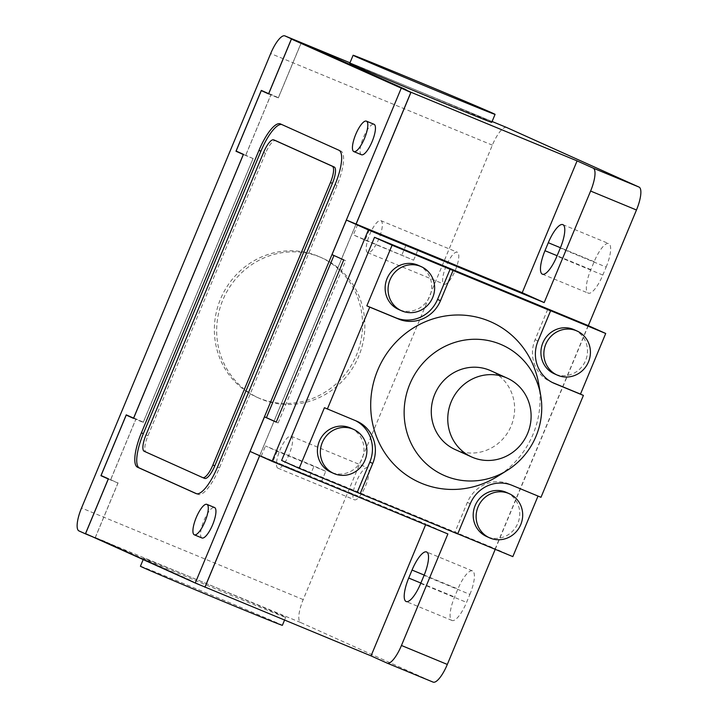 <?xml version="1.0" encoding="UTF-8"?>
<svg xmlns="http://www.w3.org/2000/svg" width="718" height="718" viewBox="0 0 718 718"><rect width="100%" height="100%" fill="white"/><g stroke="black" fill="none" stroke-linecap="round" stroke-linejoin="round"><path stroke-width="0.54" stroke-dasharray="3.59 2.69" d="M204.621 478.385L146.104 452.053A15.652 4.577 112.4 0 1 147.944 435.727L265.525 153.257A15.652 4.577 112.4 0 1 275.631 140.656M196.615 493.742L197.98 494.352A32.947 9.63 -67.6 0 0 198.06 494.388A32.947 9.63 -67.6 0 0 219.421 467.894L337.002 185.423A32.947 9.63 -67.6 0 0 340.879 151.049L282.353 124.717A32.947 9.63 -67.6 0 0 282.273 124.69A32.947 9.63 -67.6 0 0 281.779 124.528M361.432 154.738A16.478 4.811 112.4 0 1 363.317 137.685A16.478 4.811 112.4 0 1 374.015 124.286M201.92 537.953A16.478 4.811 112.4 0 1 203.795 520.909A16.478 4.811 112.4 0 1 214.494 507.5M267.832 93.322L278.315 97.926L268.613 93.914M301.147 43.08L307.546 45.961M278.315 97.926L301.066 43.277L396.264 85.873M243.456 154.343L236.132 151.049M245.843 155.061L270.991 94.632M132.767 417.786L143.259 422.39L133.548 418.379M143.259 422.39L253.158 158.355M108.391 478.807L101.076 475.513M110.778 479.525L135.935 419.097M204.971 587.028L95.35 537.468L118.102 482.819M190.467 580.261L105.007 541.453L85.559 533.654M258.911 398.095A76.88 73.523 -65.8 0 1 256.909 397.233A76.88 73.523 -65.8 0 1 220.947 297.997A76.88 73.523 -65.8 0 1 318.002 256.146A76.88 73.523 -65.8 0 1 320.004 257.008A76.88 73.523 -65.8 0 1 355.966 356.245A76.88 73.523 -65.8 0 1 258.911 398.095M198.428 584.326L95.27 537.665M140.423 566.233A76.88 0.664 -157.4 0 1 190.898 586.552A76.88 0.664 -157.4 0 1 282.371 625.324M356.056 224.052L259.629 455.715M268.694 93.708L278.342 97.702L301.004 43.251M278.342 97.702L271.018 94.408L245.7 155.241L242.531 153.93M133.638 418.172L143.286 422.157L253.014 158.534L245.7 155.241M143.286 422.157L135.962 418.863L110.635 479.705L107.476 478.394M95.297 537.441L117.958 482.999L110.635 479.705M396.3 85.774L405.885 90.091L396.174 86.079M126.251 414.851L135.962 418.863M117.958 482.999L108.31 479.005M261.316 90.396L271.018 94.408M253.014 158.534L243.366 154.549M320.309 257.179A76.88 73.523 114.2 0 0 223.253 299.029A76.88 73.523 114.2 0 0 259.216 398.266A76.88 73.523 114.2 0 0 261.217 399.136A76.88 73.523 114.2 0 0 358.273 357.286A76.88 73.523 114.2 0 0 322.31 258.049A76.88 73.523 114.2 0 0 320.309 257.179M277.902 468.172A17.295 5.053 112.4 0 1 279.903 450.195A17.295 5.053 112.4 0 1 291.149 436.212A17.295 5.053 112.4 0 1 291.194 436.23A17.295 5.053 112.4 0 1 289.192 454.207A17.295 5.053 112.4 0 1 277.938 468.19A17.295 5.053 112.4 0 1 277.902 468.172M367.634 252.61A17.295 5.053 112.4 0 1 369.635 234.633A17.295 5.053 112.4 0 1 380.881 220.65A17.295 5.053 112.4 0 1 380.926 220.668A17.295 5.053 112.4 0 1 378.916 238.645A17.295 5.053 112.4 0 1 367.67 252.628A17.295 5.053 112.4 0 1 367.634 252.61M105.007 541.453L91.958 536.534M190.297 580.665L104.837 541.857M235.217 597.017A76.88 0.664 22.6 0 0 285.701 617.336A76.88 0.664 22.6 0 0 194.219 578.573A76.88 0.664 22.6 0 0 143.744 558.245A76.88 0.664 22.6 0 0 235.217 597.017M321.529 481.428L325.748 471.286L314.035 466.018L309.817 476.16L261.271 456.101L309.817 476.16M325.748 471.286L277.211 451.236L265.498 445.959L314.035 466.018M276.206 422.13L278.144 422.938L276.233 422.076M278.144 422.938L345.681 260.706L332.021 254.63M369.294 230.002L365.076 240.144L353.364 234.876L357.582 224.734M365.076 240.144L413.613 260.194L353.364 234.876M259.683 455.742L356.119 224.07M349.792 63.256A76.88 0.664 -157.4 0 1 400.267 83.575A76.88 0.664 -157.4 0 1 491.749 122.347M506.549 127.463A21.971 6.417 -67.6 0 0 492.36 145.153L303.202 599.593A21.971 6.417 -67.6 0 0 300.618 622.506L433.017 682.073M367.634 467.813A17.295 5.053 -67.6 0 0 367.589 467.795A17.295 5.053 -67.6 0 0 356.343 481.778A17.295 5.053 -67.6 0 0 354.342 499.746A17.295 5.053 -67.6 0 0 354.378 499.764A17.295 5.053 -67.6 0 0 365.624 485.781A17.295 5.053 -67.6 0 0 367.634 467.813M457.366 252.251A17.295 5.053 -67.6 0 0 457.321 252.233A17.295 5.053 -67.6 0 0 446.075 266.216A17.295 5.053 -67.6 0 0 444.065 284.184A17.295 5.053 -67.6 0 0 444.11 284.202A17.295 5.053 -67.6 0 0 455.356 270.219A17.295 5.053 -67.6 0 0 457.366 252.251M469.895 594.396A22.482 6.57 -67.6 0 0 472.543 570.945A22.482 6.57 -67.6 0 0 472.48 570.918A22.482 6.57 -67.6 0 0 457.904 589.002L454.584 596.99A22.482 6.57 -67.6 0 0 451.936 620.442A22.482 6.57 -67.6 0 0 451.99 620.469A22.482 6.57 -67.6 0 0 466.565 602.384L469.895 594.396L424.033 575.45M250.106 451.434L425.909 524.068L425.621 524.759M277.211 451.236L272.984 461.369M261.271 456.101L265.498 445.959M345.681 260.706L343.734 259.907M413.613 260.194L417.84 250.052M405.966 245.152L401.901 254.926M606.154 267.069A22.482 6.57 -67.6 0 0 608.792 243.608A22.482 6.57 -67.6 0 0 608.738 243.59A22.482 6.57 -67.6 0 0 594.163 261.675L590.833 269.654A22.482 6.57 -67.6 0 0 588.195 293.106A22.482 6.57 -67.6 0 0 588.248 293.132A22.482 6.57 -67.6 0 0 602.824 275.048L606.154 267.069L560.282 248.114M506.387 492.404A24.161 23.111 -65.8 0 1 517.696 523.593A24.161 23.111 -65.8 0 1 487.19 536.75A24.161 23.111 -65.8 0 1 486.562 536.481M350.608 428.045A24.161 23.111 -65.8 0 1 362.051 458.901A24.161 23.111 -65.8 0 1 330.774 472.112M418.334 265.337A24.161 23.111 -65.8 0 1 429.642 296.525A24.161 23.111 -65.8 0 1 399.136 309.682A24.161 23.111 -65.8 0 1 398.508 309.404M495.223 549.333L588.329 325.649M447.879 533.95L425.909 524.068M574.122 329.697A24.161 23.111 -65.8 0 1 585.565 360.562A24.161 23.111 -65.8 0 1 554.287 373.773M540.995 497.296L538.024 496.066M538.069 495.976L509.134 484.022A32.947 31.511 114.2 0 0 467.355 502.412L454.772 532.63L457.707 533.941M457.743 533.851L454.772 532.63M355.581 420.685A32.947 31.511 114.2 0 0 354.216 420.03A32.947 31.511 114.2 0 0 353.355 419.662L324.428 407.707M588.141 325.568L495.258 548.705L281.618 460.435M547.663 309.485L535.081 339.704A32.947 31.511 114.2 0 0 550.688 381.779A32.947 31.511 114.2 0 0 551.541 382.156L552.25 382.443M512.832 556.612L495.258 548.705M538.787 384.292A87.865 84.024 -65.8 0 1 497.278 476.546M455.203 449.567A43.242 41.348 114.2 0 0 456.334 450.051A43.242 41.348 114.2 0 0 510.92 426.51A43.242 41.348 114.2 0 0 490.69 370.694M263.578 152.458L265.525 153.257M146.005 434.928L147.944 435.727M144.156 451.254L146.104 452.053M217.482 467.086L219.421 467.894M335.064 184.625L337.002 185.423M338.941 150.25L340.879 151.049M280.415 123.918L282.353 124.717M196.194 493.616L197.98 494.352M492.099 121.495L349.989 62.78L492.099 121.495M492.36 145.153L270.686 53.563M303.202 599.593L81.529 508.003M300.618 622.506L78.944 530.916M424.185 575.073L457.904 589.002M420.865 583.061L454.584 596.99M420.703 583.438L466.565 602.384M594.163 261.675L560.444 247.737M590.833 269.654L557.123 255.725M602.824 275.048L556.962 256.102M535.081 339.704L538.006 341.023M551.541 382.156L552.77 382.703M509.134 484.022L512.069 485.341M467.355 502.412L470.281 503.731M353.355 419.662L356.281 420.981M280.334 123.882L282.273 124.69M196.113 493.589L198.06 494.388M256.909 397.233L259.216 398.266M320.004 257.008L322.31 258.049M285.701 617.336L284.534 620.137M143.744 558.245L143.187 559.582M291.149 436.212L367.589 467.795M277.938 468.19L354.378 499.764M380.881 220.65L457.321 252.233M367.67 252.628L444.11 284.202M472.48 570.918L426.618 551.971M451.99 620.469L406.128 601.522M562.876 224.635L608.738 243.59M542.377 274.186L588.248 293.132M550.688 381.779L553.614 383.098M354.216 420.03L357.142 421.349"/><path stroke-width="1.08" d="M144.156 451.254L202.682 477.587A15.652 4.577 -67.6 0 0 202.718 477.605A15.652 4.577 -67.6 0 0 212.869 465.013L330.451 182.543A15.652 4.577 -67.6 0 0 332.29 166.217L273.773 139.884A15.652 4.577 -67.6 0 0 273.729 139.866A15.652 4.577 -67.6 0 0 263.578 152.458L146.005 434.928A15.652 4.577 -67.6 0 0 144.156 451.254M275.631 140.656A15.652 4.577 112.4 0 1 275.676 140.674A15.652 4.577 112.4 0 1 275.712 140.692L334.229 167.016A15.652 4.577 112.4 0 1 332.389 183.35L214.808 465.811A15.652 4.577 112.4 0 1 204.657 478.403A15.652 4.577 112.4 0 1 204.621 478.385L202.754 477.614M353.794 151.579A16.478 4.811 112.4 0 1 355.706 134.463A16.478 4.811 112.4 0 1 366.413 121.145A16.478 4.811 112.4 0 1 366.458 121.154A16.478 4.811 112.4 0 1 364.547 138.278A16.478 4.811 112.4 0 1 353.83 151.597A16.478 4.811 112.4 0 1 353.794 151.579M194.273 534.793A16.478 4.811 112.4 0 1 196.185 517.678A16.478 4.811 112.4 0 1 206.892 504.359A16.478 4.811 112.4 0 1 206.937 504.377A16.478 4.811 112.4 0 1 205.025 521.492A16.478 4.811 112.4 0 1 194.309 534.811A16.478 4.811 112.4 0 1 194.273 534.793M281.779 124.528A32.947 9.63 -67.6 0 0 260.912 151.184L143.331 433.654A32.947 9.63 -67.6 0 0 139.454 468.019L196.615 493.742M374.015 124.286A16.478 4.811 112.4 0 1 374.06 124.295A16.478 4.811 112.4 0 1 372.184 141.428A16.478 4.811 112.4 0 1 361.477 154.747A16.478 4.811 112.4 0 1 361.432 154.738M374.06 124.295A16.478 4.811 112.4 0 1 374.096 124.313L366.413 121.145M214.494 507.5A16.478 4.811 112.4 0 1 214.538 507.518A16.478 4.811 112.4 0 1 214.574 507.536A16.478 4.811 112.4 0 1 212.672 524.652A16.478 4.811 112.4 0 1 201.955 537.97A16.478 4.811 112.4 0 1 201.92 537.953L194.309 534.811M335.064 184.625L217.482 467.086A32.947 9.63 112.4 0 1 196.113 493.589A32.947 9.63 112.4 0 1 196.032 493.553L137.515 467.221A32.947 9.63 112.4 0 1 141.392 432.846L258.965 150.385A32.947 9.63 112.4 0 1 280.334 123.882A32.947 9.63 112.4 0 1 280.415 123.918L338.941 150.25A32.947 9.63 112.4 0 1 335.064 184.625M242.531 153.93L235.989 151.229L261.316 90.396L268.631 93.69L291.463 38.835L310.885 46.858L406.056 89.687L396.264 85.873L410.849 92.434L291.436 39.068L268.613 93.914L261.289 90.621L236.132 151.049L243.456 154.343L133.548 418.379L126.224 415.085L132.767 417.786M401.138 88.431L195.26 583.016L85.559 533.654L108.391 478.807L101.076 475.513L126.224 415.085M291.436 39.068L396.264 85.873M261.289 90.621L267.832 93.322M284.534 620.137L282.371 625.324A76.88 0.664 -157.4 0 1 231.896 604.996A76.88 0.664 -157.4 0 1 140.423 566.233L143.187 559.582M195.26 583.016L204.971 587.028L259.629 455.715M410.849 92.434L356.056 224.052M307.546 45.961L396.3 85.774M107.476 478.394L100.933 475.693L126.251 414.851L133.575 418.145L243.312 154.523L235.989 151.229M108.31 479.005L100.933 475.693M444.586 94.04A76.88 0.664 22.6 0 0 495.07 114.359A76.88 0.664 22.6 0 0 403.588 75.587A76.88 0.664 22.6 0 0 353.112 55.268A76.88 0.664 22.6 0 0 444.586 94.04M91.958 536.534L85.415 533.833L108.247 478.987M276.233 422.076L266.432 417.661L333.942 255.491M346.408 220.067L356.119 224.07L410.992 92.263L577.092 160.886L593.194 168.138A21.971 6.417 112.4 0 1 590.609 191.051L544.181 302.583L368.379 229.948L346.408 220.067L332.021 254.63L343.734 259.907L276.206 422.13L264.493 416.862L250.106 451.434L272.068 461.315L447.879 533.95L401.452 645.482A21.971 6.417 112.4 0 1 387.199 663.154A21.971 6.417 112.4 0 1 387.155 663.127L371.044 655.884L198.428 584.326M204.944 587.252L259.683 455.742M396.345 85.675L410.992 92.263M85.415 533.833L78.944 530.916A21.971 6.417 112.4 0 1 81.529 508.003L270.686 53.563A21.971 6.417 112.4 0 1 284.929 35.9A21.971 6.417 112.4 0 1 284.983 35.927L291.463 38.835M495.07 114.359L491.749 122.347A76.88 0.664 -157.4 0 1 441.265 102.019A76.88 0.664 -157.4 0 1 349.792 63.256L353.112 55.268M508.685 493.454A24.161 23.111 114.2 0 0 478.188 506.603A24.161 23.111 114.2 0 0 489.488 537.8A24.161 23.111 114.2 0 0 490.116 538.069A24.161 23.111 114.2 0 0 520.622 524.912A24.161 23.111 114.2 0 0 509.322 493.724A24.161 23.111 114.2 0 0 508.685 493.454M364.977 460.22A24.161 23.111 114.2 0 0 353.534 429.364A24.161 23.111 114.2 0 0 322.265 442.575A24.161 23.111 114.2 0 0 333.708 473.431A24.161 23.111 114.2 0 0 364.977 460.22M402.062 310.993A24.161 23.111 114.2 0 0 432.568 297.844A24.161 23.111 114.2 0 0 421.269 266.656A24.161 23.111 114.2 0 0 420.631 266.387A24.161 23.111 114.2 0 0 390.134 279.535A24.161 23.111 114.2 0 0 401.434 310.723A24.161 23.111 114.2 0 0 402.062 310.993M588.329 325.649L636.471 209.997A21.971 6.417 -67.6 0 0 639.056 187.084L506.657 127.508A21.971 6.417 -67.6 0 0 506.603 127.481A21.971 6.417 -67.6 0 0 506.549 127.463M424.033 575.45A22.482 6.57 -67.6 0 0 426.671 551.998A22.482 6.57 -67.6 0 0 426.618 551.971A22.482 6.57 -67.6 0 0 412.042 570.056L408.713 578.044A22.482 6.57 -67.6 0 0 406.074 601.496A22.482 6.57 -67.6 0 0 406.128 601.522A22.482 6.57 -67.6 0 0 420.703 583.438L424.033 575.45M425.621 524.759L371.044 655.884M264.493 416.862L266.432 417.661M369.294 230.002L417.84 250.052L369.294 230.002M562.93 224.662A22.482 6.57 112.4 0 1 560.282 248.114L556.962 256.102A22.482 6.57 112.4 0 1 542.377 274.186A22.482 6.57 112.4 0 1 542.323 274.159A22.482 6.57 112.4 0 1 544.971 250.708L548.292 242.72A22.482 6.57 112.4 0 1 562.876 224.635A22.482 6.57 112.4 0 1 562.93 224.662M577.092 160.886L522.219 292.702L356.119 224.07M545.779 344.227A24.161 23.111 114.2 0 0 557.222 375.083A24.161 23.111 114.2 0 0 588.491 361.872A24.161 23.111 114.2 0 0 577.048 331.016A24.161 23.111 114.2 0 0 545.779 344.227M489.488 537.8L486.562 536.481A24.161 23.111 -65.8 0 1 475.262 505.292A24.161 23.111 -65.8 0 1 505.759 492.135A24.161 23.111 -65.8 0 1 506.387 492.404L509.322 493.724M333.708 473.431L330.774 472.112A24.161 23.111 -65.8 0 1 319.339 441.256A24.161 23.111 -65.8 0 1 350.608 428.045L353.534 429.364M401.434 310.723L398.508 309.404A24.161 23.111 -65.8 0 1 387.208 278.216A24.161 23.111 -65.8 0 1 417.705 265.068A24.161 23.111 -65.8 0 1 418.334 265.337L421.269 266.656M387.253 663.172L433.017 682.073A21.971 6.417 -67.6 0 0 433.071 682.1A21.971 6.417 -67.6 0 0 447.314 664.437L495.223 549.333M368.379 229.948L272.068 461.315M544.181 302.583L522.219 292.702M557.222 375.083L554.287 373.773A24.161 23.111 -65.8 0 1 542.844 342.908A24.161 23.111 -65.8 0 1 574.122 329.697L577.048 331.016M538.024 496.066L512.832 556.612L457.743 533.851M360.167 493.643L299.182 468.342L324.428 407.707L356.281 420.981A32.947 31.511 -65.8 0 1 357.142 421.349A32.947 31.511 -65.8 0 1 372.741 463.433L360.167 493.643L457.707 533.941L470.281 503.731A32.947 31.511 -65.8 0 1 512.069 485.341L540.995 497.296L583.402 395.421L554.475 383.466A32.947 31.511 -65.8 0 1 553.614 383.098A32.947 31.511 -65.8 0 1 538.006 341.023L550.589 310.804L547.663 309.485L605.714 333.475L580.476 394.101L583.402 395.421M357.241 492.333L369.815 462.114A32.947 31.511 114.2 0 0 355.581 420.685M369.761 307.151L366.835 305.841L392.073 245.206L453.049 270.506L440.475 300.725A32.947 31.511 -65.8 0 1 398.687 319.106L369.761 307.151L327.354 409.027M366.835 305.841L395.762 317.787A32.947 31.511 114.2 0 0 437.549 299.406L450.123 269.187M299.182 468.342L281.618 460.435L374.5 237.299L588.141 325.568L605.714 333.475M552.25 382.443L580.476 394.101M392.073 245.206L374.5 237.299M550.589 310.804L453.049 270.506M506.998 470.514L497.278 476.546A87.865 84.024 -65.8 0 1 421.61 483.34A87.865 84.024 -65.8 0 1 377.713 370.138A87.865 84.024 -65.8 0 1 489.146 321.108A87.865 84.024 -65.8 0 1 538.787 384.292L540.717 395.564A71.387 68.273 -65.8 0 1 506.998 470.514A71.387 68.273 -65.8 0 1 445.51 476.034A71.387 68.273 -65.8 0 1 409.843 384.058A71.387 68.273 -65.8 0 1 500.383 344.227A71.387 68.273 -65.8 0 1 540.717 395.564M507.177 378.117L490.69 370.694A43.242 41.348 114.2 0 0 489.568 370.21A43.242 41.348 114.2 0 0 434.982 393.751A43.242 41.348 114.2 0 0 455.203 449.567L471.69 456.98A43.242 41.348 -65.8 0 1 451.469 401.165A43.242 41.348 -65.8 0 1 506.055 377.632A43.242 41.348 -65.8 0 1 507.177 378.117A43.242 41.348 -65.8 0 1 527.407 433.932A43.242 41.348 -65.8 0 1 472.821 457.465A43.242 41.348 -65.8 0 1 471.69 456.98M330.451 182.543L332.389 183.35M212.869 465.013L214.808 465.811M332.29 166.217L334.229 167.016M273.773 139.884L275.712 140.692M258.965 150.385L260.912 151.184M141.392 432.846L143.331 433.654M137.515 467.221L139.454 468.019M506.657 127.508L492.099 121.495L506.603 127.481M284.929 35.9L349.989 62.78L284.983 35.927M412.042 570.056L424.185 575.073M408.713 578.044L420.865 583.061M560.444 247.737L548.292 242.72M557.123 255.725L544.971 250.708M639.056 187.084L593.194 168.138M636.471 209.997L590.609 191.051M447.314 664.437L401.452 645.482M552.77 382.703L554.475 383.466M369.815 462.114L372.741 463.433M395.762 317.787L398.687 319.106M437.549 299.406L440.475 300.725M273.729 139.866L275.676 140.674M202.718 477.605L204.657 478.403M353.83 151.597L361.477 154.747M206.892 504.359L214.538 507.518M433.071 682.1L387.199 663.154"/></g></svg>
